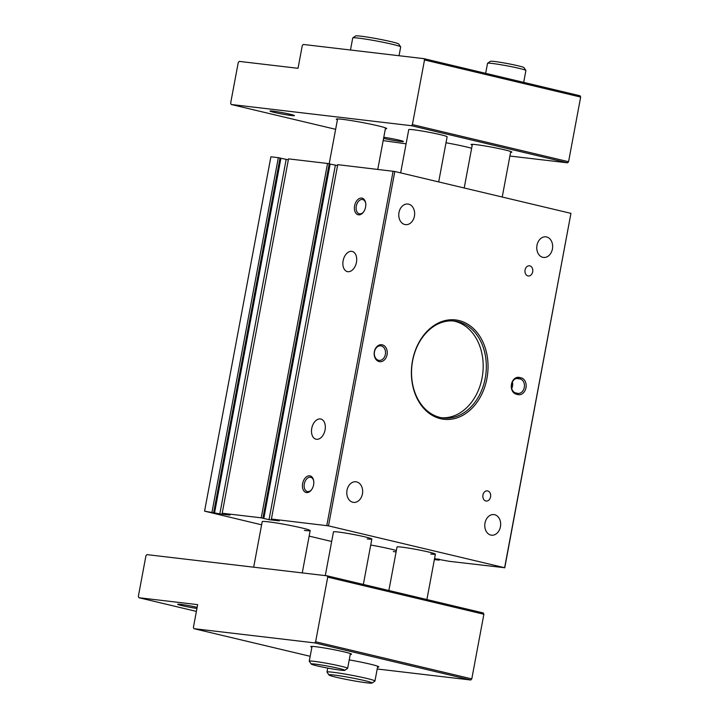 <?xml version="1.0" encoding="UTF-8"?>
<svg xmlns="http://www.w3.org/2000/svg" width="719" height="719" viewBox="0 0 719 719"><rect width="100%" height="100%" fill="white"/><g stroke="black" fill="none" stroke-linecap="round" stroke-linejoin="round"><path stroke-width="1.08" d="M338.982 668.436A17.076 0.98 -169.4 0 0 320.665 664.877A17.076 0.98 -169.4 0 0 311.237 664.059A17.076 0.98 -169.4 0 0 317.043 665.857A17.076 0.98 -169.4 0 0 334.479 669.272A17.076 0.98 -169.4 0 0 344.761 670.333A17.076 0.98 -169.4 0 0 338.982 668.436M311.237 664.059L309.296 661.228A19.521 1.123 10.6 0 1 309.269 661.156A19.521 1.123 10.6 0 1 320.566 662.244A19.521 1.123 10.6 0 1 340.995 666.225A19.521 1.123 10.6 0 1 347.645 668.337A19.521 1.123 10.6 0 1 347.601 668.4L344.761 670.333M438.68 181.925L447.119 136.799A19.521 1.123 -169.4 0 0 440.468 134.678A19.521 1.123 -169.4 0 0 420.04 130.696A19.521 1.123 -169.4 0 0 408.752 129.618L400.654 172.884M337.409 119.812A25.623 1.465 10.6 0 1 336.294 119.147A25.623 1.465 10.6 0 1 342.406 119.327A25.623 1.465 10.6 0 1 370.375 124.117A25.623 1.465 10.6 0 1 386.66 128.566A25.623 1.465 10.6 0 1 385.375 128.782M472.221 145.121A20.743 1.186 10.6 0 1 471.098 144.501A20.743 1.186 10.6 0 1 476.05 144.645A20.743 1.186 10.6 0 1 498.689 148.527A20.743 1.186 10.6 0 1 511.874 152.131A20.743 1.186 10.6 0 1 510.598 152.302M383.784 137.275A12.448 0.71 10.6 0 1 396.672 139.603A12.448 0.71 10.6 0 1 403.404 141.517A12.448 0.71 10.6 0 1 400.429 141.427A12.448 0.71 10.6 0 1 383.578 138.381M272.968 111.13A12.448 0.71 10.6 0 1 286.548 113.458A12.448 0.71 10.6 0 1 294.457 115.615A12.448 0.71 10.6 0 1 291.492 115.525A12.448 0.71 10.6 0 1 277.902 113.198A12.448 0.71 10.6 0 1 269.993 111.041A12.448 0.71 10.6 0 1 272.968 111.13M411.403 125.699L231.203 104.489L230.637 103.194L238.259 62.49L239.265 61.394L298.026 68.305L302.286 45.558L303.292 44.452L423.949 58.661L424.516 59.956L412.409 124.603L411.403 125.699L567.561 162.827L509.897 156.041M406.091 143.818L383.164 140.609M335.629 129.312L231.203 104.489M471.628 148.294A24.401 1.402 -169.4 0 0 466.119 146.856A24.401 1.402 -169.4 0 0 446.005 142.775M423.949 58.661L580.107 95.789L580.664 97.074L568.567 161.721L567.561 162.827M568.567 161.721L412.409 124.603M328.96 674.988L327.01 672.148A24.401 1.402 10.6 0 1 326.992 672.067A24.401 1.402 10.6 0 1 341.103 673.415A24.401 1.402 10.6 0 1 366.645 678.394A24.401 1.402 10.6 0 1 374.959 681.037A24.401 1.402 10.6 0 1 374.896 681.109L372.056 683.05A21.956 1.258 -169.4 0 0 364.623 680.605A21.956 1.258 -169.4 0 0 341.085 676.031A21.956 1.258 -169.4 0 0 328.96 674.988A21.956 1.258 -169.4 0 0 336.42 677.289A21.956 1.258 -169.4 0 0 358.835 681.675A21.956 1.258 -169.4 0 0 372.056 683.05M580.664 97.074L424.516 59.956M487.581 63.254L490.421 61.322A17.076 0.98 10.6 0 1 500.703 62.382A17.076 0.98 10.6 0 1 518.138 65.806A17.076 0.98 10.6 0 1 523.935 67.595L525.886 70.426A19.521 1.123 -169.4 0 0 519.253 68.386A19.521 1.123 -169.4 0 0 499.328 64.476A19.521 1.123 -169.4 0 0 487.581 63.254A19.521 1.123 -169.4 0 0 487.536 63.317L485.658 73.329M523.684 82.37L525.904 70.498A19.521 1.123 -169.4 0 0 525.886 70.426M327.163 575.838L146.955 554.628L145.948 555.733L138.336 596.428L138.893 597.723L197.653 604.643L193.402 627.39L193.959 628.676L314.616 642.885L315.623 641.779L327.72 577.132L327.163 575.838L483.321 612.965L483.878 614.251L327.72 577.132M350.261 654.371A20.743 1.186 -169.4 0 0 351.528 654.2A20.743 1.186 -169.4 0 0 338.352 650.596A20.743 1.186 -169.4 0 0 315.713 646.714A20.743 1.186 -169.4 0 0 310.761 646.57A20.743 1.186 -169.4 0 0 311.884 647.19M197.15 607.33A12.448 0.71 -169.4 0 0 180.658 604.364A12.448 0.71 -169.4 0 0 177.692 604.275A12.448 0.71 -169.4 0 0 184.217 606.144A12.448 0.71 -169.4 0 0 196.943 608.463M399.045 55.731L400.69 46.933A24.401 1.402 -169.4 0 0 400.672 46.852A24.401 1.402 -169.4 0 0 392.376 44.29A24.401 1.402 -169.4 0 0 367.472 39.41A24.401 1.402 -169.4 0 0 352.786 37.891A24.401 1.402 -169.4 0 0 352.723 37.963L350.477 50.006M377.205 668.994L470.774 680.003L471.781 678.898L483.878 614.251M377.565 667.115A25.623 1.465 -169.4 0 0 378.841 666.899A25.623 1.465 -169.4 0 0 349.227 659.889M138.893 597.723L196.395 611.393M314.616 642.885L470.774 680.003M193.959 628.676L310.177 656.303M315.623 641.779L471.781 678.898M352.786 37.891L355.626 35.95A21.956 1.258 10.6 0 1 368.847 37.325A21.956 1.258 10.6 0 1 391.262 41.711A21.956 1.258 10.6 0 1 398.721 44.012L400.672 46.852M519.37 377.421L521.185 377.852A8.538 6.516 -83.3 0 1 525.975 387.739A8.538 6.516 -83.3 0 1 518.048 394.605L516.233 394.174A8.538 6.516 -83.3 0 1 511.452 384.288A8.538 6.516 -83.3 0 1 519.37 377.421L518.363 378.518A7.316 5.581 96.7 0 0 517.878 378.437A7.316 5.581 96.7 0 0 511.515 384.728A7.316 5.581 96.7 0 0 515.676 392.889L517.491 393.32A7.316 5.581 96.7 0 0 517.977 393.41A7.316 5.581 96.7 0 0 524.286 387.433A7.316 5.581 96.7 0 0 520.179 378.958L517.383 378.41M490.574 496.865A5.123 3.91 96.7 0 0 487.356 490.87A5.123 3.91 96.7 0 0 482.943 495.049A5.123 3.91 96.7 0 0 486.161 501.044A5.123 3.91 96.7 0 0 490.574 496.865M532.689 271.791A5.123 3.91 96.7 0 0 529.481 265.796A5.123 3.91 96.7 0 0 525.068 269.984A5.123 3.91 96.7 0 0 528.276 275.979A5.123 3.91 96.7 0 0 532.689 271.791M387.074 354.719A8.538 6.516 96.7 0 0 382.283 344.823A8.538 6.516 96.7 0 0 374.356 351.699A8.538 6.516 96.7 0 0 379.147 361.585A8.538 6.516 96.7 0 0 387.074 354.719M362.439 493.917A10.372 7.909 96.7 0 0 355.941 481.784A10.372 7.909 96.7 0 0 347.007 490.241A10.372 7.909 96.7 0 0 353.514 502.374A10.372 7.909 96.7 0 0 362.439 493.917M414.423 216.167A10.372 7.909 96.7 0 0 407.916 204.034A10.372 7.909 96.7 0 0 398.991 212.5A10.372 7.909 96.7 0 0 405.489 224.634A10.372 7.909 96.7 0 0 414.423 216.167M552.417 248.972A10.372 7.909 96.7 0 0 545.91 236.839A10.372 7.909 96.7 0 0 536.985 245.305A10.372 7.909 96.7 0 0 543.492 257.438A10.372 7.909 96.7 0 0 552.417 248.972M500.442 526.721A10.372 7.909 96.7 0 0 493.935 514.588A10.372 7.909 96.7 0 0 485.001 523.055A10.372 7.909 96.7 0 0 491.508 535.188A10.372 7.909 96.7 0 0 500.442 526.721M486.934 378.455A50.015 38.152 -83.3 0 1 440.531 418.692A50.015 38.152 -83.3 0 1 412.49 360.758A50.015 38.152 -83.3 0 1 458.902 320.53A50.015 38.152 -83.3 0 1 486.934 378.455M261.617 524.816L204.573 511.155L219.825 513.887L230.008 515.092L222.198 513.231L261.222 517.824L269.032 519.684L279.215 520.88L271.405 519.028L337.723 164.66L394.812 171.49L328.493 525.859L504.621 567.722L449.348 561.332L434.555 558.654M394.812 171.49L570.94 213.363L504.621 567.722M511.712 388.494A7.316 5.581 96.7 0 0 512.53 386.049A7.316 5.581 96.7 0 0 512.395 381.969M370.725 545.029A24.401 1.402 10.6 0 1 396.349 550.538M396.106 551.859A24.401 1.402 10.6 0 1 393.329 551.572M388.871 590.506L397.023 546.97A19.521 1.123 10.6 0 1 401.678 547.114A19.521 1.123 10.6 0 1 422.988 550.763A19.521 1.123 10.6 0 1 435.39 554.151A19.521 1.123 10.6 0 1 430.735 554.016M271.405 519.028L328.493 525.859M331.675 541.47L309.143 536.113M434.483 559.014L439.165 560.128L434.384 559.571M325.285 575.622L333.472 531.862A19.521 1.123 10.6 0 1 338.128 532.006A19.521 1.123 10.6 0 1 359.437 535.655A19.521 1.123 10.6 0 1 371.84 539.043A19.521 1.123 10.6 0 1 367.184 538.908M253.681 567.192L262.21 521.617A24.401 1.402 10.6 0 1 268.043 521.787A24.401 1.402 10.6 0 1 294.673 526.353A24.401 1.402 10.6 0 1 310.177 530.595A24.401 1.402 10.6 0 1 304.353 530.424M485.244 378.149A48.802 37.226 96.7 0 0 454.633 321.051A48.802 37.226 96.7 0 0 412.616 360.884A48.802 37.226 96.7 0 0 443.228 417.982A48.802 37.226 96.7 0 0 485.244 378.149M393.113 171.185L326.803 525.544M374.482 351.816A7.316 5.581 96.7 0 0 379.075 360.381A7.316 5.581 96.7 0 0 385.375 354.413A7.316 5.581 96.7 0 0 380.791 345.848A7.316 5.581 96.7 0 0 374.482 351.816M570.94 213.363L504.747 567.848M204.573 511.155L270.892 156.796L278.334 157.668L280.931 158.198L214.613 512.557M280.913 158.288L288.346 159.789M222.198 513.231L288.517 158.872L327.54 163.465L330.138 163.986L263.819 518.354M330.12 164.076L337.553 165.577M438.266 559.085L438.132 559.786M437.476 558.996L437.35 559.697M278.334 157.668L212.015 512.036M286.144 159.528L219.825 513.887M329.23 163.77L262.911 518.138M327.54 163.465L261.222 517.824M280.024 157.982L213.705 512.341M335.342 165.316L269.032 519.684M365.576 207.099A8.538 5.5 -76.6 0 0 365.665 203.037A8.538 5.5 -76.6 0 0 360.273 198.165A8.538 5.5 -76.6 0 0 354.611 205.805A8.538 5.5 -76.6 0 0 356.867 214.19A8.538 5.5 -76.6 0 0 363.535 212.006A8.538 5.5 -76.6 0 0 365.576 207.099M313.601 484.84A8.538 5.5 -76.6 0 0 313.682 480.786A8.538 5.5 -76.6 0 0 308.289 475.915A8.538 5.5 -76.6 0 0 302.627 483.545A8.538 5.5 -76.6 0 0 304.892 491.94A8.538 5.5 -76.6 0 0 311.552 489.747A8.538 5.5 -76.6 0 0 313.601 484.84M356.444 262.3A10.372 6.678 -76.6 0 0 352.184 251.434A10.372 6.678 -76.6 0 0 343.125 260.736A10.372 6.678 -76.6 0 0 347.385 271.611A10.372 6.678 -76.6 0 0 356.444 262.3M325.078 429.908A10.372 6.678 -76.6 0 0 320.818 419.033A10.372 6.678 -76.6 0 0 311.758 428.344A10.372 6.678 -76.6 0 0 316.018 439.21A10.372 6.678 -76.6 0 0 325.078 429.908M439.192 559.193L439.039 560.002M439.336 559.211L439.165 560.128M441.664 417.757A48.802 37.226 96.7 0 0 482.107 377.781A48.802 37.226 96.7 0 0 453.06 320.917M365.719 203.405A7.316 4.718 -76.6 0 0 362.691 199.54A7.316 4.718 -76.6 0 0 356.3 206.11A7.316 4.718 -76.6 0 0 359.302 213.786A7.316 4.718 -76.6 0 0 363.742 211.701M313.736 481.155A7.316 4.718 -76.6 0 0 310.716 477.29A7.316 4.718 -76.6 0 0 304.317 483.86A7.316 4.718 -76.6 0 0 307.328 491.535A7.316 4.718 -76.6 0 0 311.767 489.441M516.422 378.509L520.179 378.958L521.185 377.852M516.233 394.174L515.676 392.889M517.491 393.32L518.048 394.605M309.269 661.156L312.037 646.399M347.645 668.337L350.405 653.58M363.347 584.439L371.84 539.043M374.959 681.037L377.727 666.234M326.992 672.067L327.729 668.086M510.742 151.511L502.23 197.033M435.39 554.151L426.897 599.547M472.374 144.33L464.204 187.992M337.579 118.932L329.185 163.761M385.537 127.901L377.781 169.378M310.177 530.595L302.259 572.908"/></g></svg>
